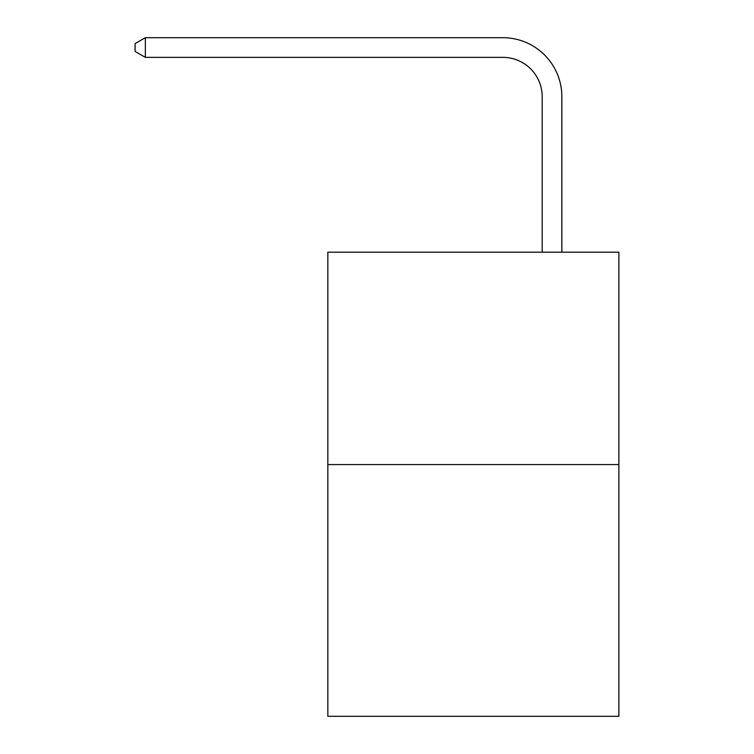<?xml version="1.0" encoding="UTF-8"?>
<svg xmlns="http://www.w3.org/2000/svg" width="754" height="754" viewBox="0 0 754 754"><rect width="100%" height="100%" fill="white"/><g stroke="black" fill="none" stroke-linecap="round" stroke-linejoin="round"><path stroke-width="1.13" d="M618.883 464.587L618.883 252.204L327.839 252.204L327.839 716.3L618.883 716.3L618.883 464.587L327.839 464.587M542.183 252.204L542.183 96.691A39.331 39.331 0 0 0 502.852 57.361L145.343 57.361L135.117 51.47L135.117 43.6L145.343 37.7L502.852 37.7A58.991 58.991 0 0 1 561.853 96.691L561.853 252.204M542.183 96.691A39.331 39.331 0 0 0 502.852 57.361A39.331 39.331 0 0 1 542.183 96.691A39.331 39.331 0 0 0 502.852 57.361A39.331 39.331 0 0 1 542.183 96.691A39.331 39.331 0 0 0 502.852 57.361A39.331 39.331 0 0 1 542.183 96.691A39.331 39.331 0 0 0 502.852 57.361A39.331 39.331 0 0 1 542.183 96.691A39.331 39.331 0 0 0 502.852 57.361M145.343 57.361L145.343 37.7L502.852 37.7"/></g></svg>
